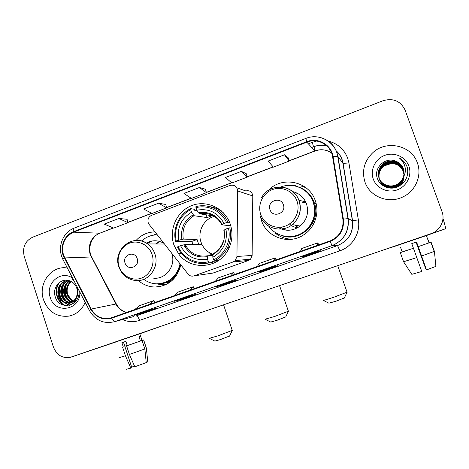 <?xml version="1.0" encoding="UTF-8"?>
<svg xmlns="http://www.w3.org/2000/svg" width="469" height="469" viewBox="0 0 469 469"><rect width="100%" height="100%" fill="white"/><g stroke="black" fill="none" stroke-linecap="round" stroke-linejoin="round"><path stroke-width="0.7" d="M148.216 222.711L149.148 224.446L188.579 274.711C190.226 276.106 192.061 276.487 194.09 275.848L233.105 261.966L235.268 260.582L236.951 256.473L237.648 190.942C236.968 186.375 234.412 184.54 229.98 185.431L151.54 215.341C148.538 216.86 147.43 219.316 148.216 222.711M260.33 216.238L261.444 220.477C266.703 237.314 288.722 245.082 303.572 234.928C314.646 228.004 319.823 213.043 315.309 200.755C309.2 181.28 281.951 175.57 268.344 190.408M284.918 238.188L289.76 239.466M173.905 244.947L178.484 253.688C190.308 270.818 218.49 268.948 228.122 249.83C232.389 241.594 233.105 233.04 230.267 224.176C224.956 208.342 206.852 199.688 191.927 205.516C176.919 211.109 168.594 229.505 173.905 244.947M209.215 252.539L211.156 254.825M138.373 280.556C143.344 284.847 149.054 287.01 155.497 287.04C168.84 285.967 177.276 278.586 180.794 264.897M160.468 283.745L162.872 284.384M165.569 284.8L163.88 285.082L156.206 283.827M169.438 282.625L166.225 282.631M154.975 231.897C147.542 232.038 141.239 234.887 136.08 240.433M211.073 273.351L212.967 273.069L248.623 260.43L250.593 259.169L252.129 255.441L252.779 195.948C252.158 191.803 249.825 190.133 245.785 190.936L236.81 187.811M287.315 236.546C293.272 236.974 298.765 235.502 303.789 232.12C313.667 224.34 316.909 214.403 313.521 202.309C311.34 196.37 307.535 191.839 302.106 188.714L303.349 189.148M305.811 187.641L301.051 185.994M295.699 185.249L291.372 185.443M72.994 356.446L431.767 233.404M73.1 356.411L431.058 233.668C440.092 230.783 445.362 220.272 442.021 211.683L405.134 110.192C400.626 100.97 393.239 97.816 382.985 100.729L32.549 237.244C25.004 241.142 22.236 247.538 24.236 256.426L53.425 347.089C57.025 355.572 62.975 358.885 71.276 357.02M43.535 299.82C48.395 311.926 56.872 317.361 68.955 316.112C76.459 314.447 81.87 309.862 85.2 302.364C81.87 309.862 76.459 314.447 68.955 316.112C56.872 317.361 48.395 311.926 43.535 299.82C37.801 283.892 51.057 265.466 66.762 267.922C51.057 265.466 37.801 283.892 43.535 299.82M364.988 182.107C369.812 196.851 388.907 204.296 403.293 196.722C415.686 190.819 422.159 175.406 417.375 162.925C411.624 145.22 386.368 139.68 372.791 152.718C364.196 161.148 361.599 170.945 364.988 182.107C369.812 196.851 388.907 204.296 403.293 196.722C415.686 190.819 422.159 175.406 417.375 162.925C411.624 145.22 386.368 139.68 372.791 152.718C364.196 161.148 361.599 170.945 364.988 182.107M63.473 255.083C61.058 244.478 64.417 236.839 73.545 232.167L306.82 142.177C317.671 137.634 330.962 145.027 332.562 156.664L342.88 219.216C343.806 229.194 339.749 236.353 330.698 240.691L110.737 318.011C102.377 319.776 95.875 316.792 91.232 309.059L63.473 255.083M63.086 255.23L90.863 309.27C95.899 317.542 102.858 320.503 111.739 318.17L330.094 241.441C339.873 237.179 344.299 229.74 343.367 219.134L333.049 156.57C331.407 144.64 317.783 137.065 306.662 141.72L73.41 231.739C64.769 234.869 59.891 246.026 63.086 255.23M288.083 157.596L284.484 154.788L268.162 161.066L273.363 167.134L289.226 161.078L288.072 157.561M246.202 173.641L241.347 171.373L225.483 177.475L231.838 182.992L247.28 177.094L246.19 173.606M127.076 219.281L118.856 218.472L104.235 224.094L113.703 228.104L127.967 222.658L127.064 219.246M165.739 204.466L158.586 203.194L143.561 208.975L152.05 213.459L166.694 207.873L165.733 204.431M205.434 189.259L199.401 187.5L183.965 193.439L191.416 198.428L206.448 192.689L205.428 189.224M67.366 268.004L66.762 267.922L67.366 268.004M318.17 250.979L320.778 250.798L304.633 256.437L301.526 256.795L318.17 250.979L301.561 256.783M189.769 295.875L196.118 294.362L181.227 299.562L174.456 301.233L189.769 295.875L174.538 301.204M149.277 310.038L156.734 308.121L142.23 313.192L134.369 315.25L149.277 310.038L134.468 315.215M274.172 266.363L278.094 265.712L262.382 271.205L257.985 272.02L274.172 266.363L258.038 272.002M231.387 281.324L236.558 280.228L221.262 285.574L215.646 286.829L231.387 281.324L215.711 286.805M221.262 285.574L221.051 284.941M262.382 271.205L262.165 270.56M142.23 313.192L142.025 312.571M181.227 299.562L181.016 298.935M304.633 256.437L304.404 255.787M199.401 187.5L206.448 192.689M158.586 203.194L166.694 207.873M118.856 218.472L127.967 222.658M241.347 171.373L247.28 177.094M284.484 154.788L289.226 161.078M230.895 275.795L233.691 272.477L218.407 277.859L215.289 281.283M233.691 272.477L234.488 274.529M189.623 290.305L193.275 286.717L178.39 291.958L174.433 295.646M193.275 286.717L194.072 288.74M149.453 304.428L153.914 300.582L139.416 305.694L134.662 309.628M153.914 300.582L154.711 302.575M273.321 260.881L275.209 257.85L259.509 263.379L257.276 266.521M275.209 257.85L276.007 259.937M316.938 245.545L317.876 242.819L301.737 248.5L300.441 251.343M317.876 242.819L318.662 244.941M75.45 301.602L75.146 301.573M74.77 301.52L73.633 301.262M73.24 301.139C70.045 299.884 67.905 297.504 66.827 293.987C65.701 288.863 67.079 284.665 70.96 281.406M75.093 301.338L73.944 301.022M73.557 300.875C70.549 299.55 68.544 297.223 67.53 293.887C66.428 288.957 67.694 284.859 71.323 281.588M75.151 301.93L73.803 302.106M73.44 302.118L72.326 302.054M71.945 302.001C68.028 301.168 65.373 298.636 63.977 294.403C62.77 288.464 64.64 283.933 69.588 280.808M74.29 302.065L74.987 301.948L74.143 301.995M73.774 301.989L72.66 301.878M72.279 301.807C68.533 300.858 66.006 298.354 64.693 294.298C63.503 288.564 65.244 284.108 69.922 280.937M76.388 300.4L70.96 302.593M70.59 302.605C65.959 302.347 62.787 299.75 61.076 294.825C59.809 288.007 62.23 283.217 68.327 280.444M71.464 302.558L72.173 302.435L71.306 302.482M70.936 302.476C66.481 302.059 63.438 299.474 61.808 294.72C60.554 288.13 62.823 283.399 68.626 280.515M77.373 287.286L77.485 287.737C78.165 290.727 77.901 293.477 76.693 295.992C77.555 293.412 77.578 290.809 76.752 288.183C75.626 284.941 73.598 282.637 70.661 281.271C62.06 276.687 52.159 286.629 55.014 295.986C58.619 311.785 81.483 306.052 78.868 290.194M76.693 295.992C75.298 300.06 72.595 302.417 68.585 303.056C63.526 303.209 60.038 300.606 58.127 295.253C56.872 287.304 59.997 282.315 67.501 280.286M77.854 291.22C77.913 297.844 75.063 301.743 69.312 302.933C64.259 303.085 60.777 300.488 58.871 295.148C57.599 287.538 60.513 282.59 67.606 280.304M70.819 299.193L67.642 294.204M72.701 278.287C61.228 269.441 45.001 283.387 50.23 297.364C54.949 314.74 80.985 310.249 79.818 291.999M73.856 280.509L71.915 279.078L74.337 281.441M59.158 297.774L61.609 303.074M62.078 303.801L62.946 305.038M66.223 305.665C57.365 303.22 53.466 290.176 59.598 282.315M69.605 305.29L64.423 302.499M63.385 301.467C59.123 296.297 58.42 290.475 61.275 283.991M71.616 304.545L68.615 303.05M68.509 302.98L67.225 301.966M66.17 300.91C62.031 295.839 61.339 290.123 64.089 283.774M73.24 303.59L71.411 302.564M71.153 302.388L69.981 301.444M68.914 300.359C64.898 295.382 64.212 289.783 66.862 283.563M65.496 305.612C57.095 302.939 53.325 290.827 58.813 282.948M69.301 305.372L63.614 302.142M62.266 300.623C58.947 296.05 58.308 290.927 60.343 285.252M71.394 304.651L68.228 303.085M68.058 302.974L66.416 301.596M65.05 300.037C61.867 295.576 61.24 290.587 63.168 285.064M73.053 303.719L71.018 302.593M70.848 302.47L69.172 301.063M67.788 299.457C64.734 295.112 64.124 290.252 65.947 284.882M115.767 341.995L144.423 332.169L111.165 343.554L139.791 333.764L140.624 336.267L139.053 336.818L140.442 341.039L142.048 340.494L144.845 348.954L146.228 362.601L134.814 366.799L129.415 354.441L126.595 345.87L127.275 345.618L125.868 341.35L121.899 342.704L123.3 346.972L122.614 347.224L125.428 355.789L130.833 368.124L131.848 367.667L123.464 342.171M57.869 296.912L59.756 301.098M60.894 302.816L62.729 304.956M70.432 357.278L115.773 342.03M120.779 340.066L160.685 326.389M160.767 326.36L139.803 333.805M134.509 366.101L131.678 367.157M127.275 345.618L140.442 341.039M146.205 362.414L147.764 361.898L146.387 348.332L143.608 339.925L142.013 340.465L140.624 336.267M122.614 347.224L123.3 346.972M126.595 345.87L142.048 340.494M143.608 339.925L141.99 340.388M119.02 357.683L125.428 355.789M129.415 354.441L144.845 348.954M126.085 369.308L130.833 368.124M127.21 345.43L124.807 346.263M285.744 316.909L276.898 320.345L270.707 322.056L265.272 319.319M265.061 319.213L274.635 316.487L288.394 311.223M215.207 216.197C204.162 218.314 197.068 231.387 201.019 242.151L202.033 244.595C204.384 249.191 207.919 252.392 212.65 254.216M217.974 260.881L212.105 261.38L212.258 262.546L209.033 262.839L208.347 261.755C196.37 264.803 183.18 258.091 178.138 246.588L180.559 245.703C186.504 256.572 195.473 261.069 207.48 259.193L207.562 255.793L212.692 255.511M192.835 244.566L191.897 241.394L175.605 241.517L176.297 241.125C173.337 228.872 179.58 215.113 190.672 209.678L191.534 212.211C181.11 218.56 176.836 227.905 178.718 240.234L183.273 239.102L197.074 239.495L198.797 244.584L185.108 244.542L180.559 245.703M198.797 244.584L202.033 244.595M190.672 209.678L190.637 208.635L194.148 209.244L194.793 210.423L197.185 210.827M223.215 212.621C219.228 209.362 214.726 207.368 209.713 206.653M206.759 263.291L212.258 262.546M227.893 222.2C222.488 209.936 208.318 203.147 195.907 206.641L195.954 207.679C207.82 204.408 221.321 210.886 226.533 222.564L227.893 222.2L229.611 222.423M231.293 227.893L228.432 228.11C231.498 240.591 224.95 254.579 213.682 259.838L214.362 260.928C220.16 258.067 224.551 253.682 227.541 247.755C230.59 241.359 231.34 234.688 229.792 227.741M214.362 260.928L217.505 260.664M178.138 246.588L177.446 246.975L179.973 251.484C187.395 261.327 197.08 265.114 209.033 262.839M226.533 222.564L224.035 223.484C217.88 212.527 208.811 208.107 196.816 210.218L195.954 207.679M213.682 259.838L212.815 257.276C223.455 251.009 227.823 241.594 225.935 229.024L228.432 228.11M207.48 259.193L208.347 261.755M196.816 210.218L198.399 212.844C208.846 211.132 216.789 215.007 222.23 224.469L224.035 223.484M223.191 241.471C221.304 247.011 217.856 251.144 212.862 253.881L212.815 257.276M225.935 229.024L223.824 230.32M230.783 225.824L221.943 224.821L222.23 224.469M248.23 260.471L250.622 259.14M184.657 246.536L186.216 246.524M190.637 208.635C178.994 214.28 172.451 228.702 175.605 241.517M178.718 240.234L176.297 241.125M206.219 214.825L207.157 217.587L193.99 215.711L191.534 212.211M207.157 217.587L212.099 215.74L199.243 213.741C209.121 212.158 216.666 215.81 221.884 224.704M211.865 215.037L211.548 214.116M205.404 212.445L205.721 213.366M197.074 239.495L191.897 241.394M213.418 215.822L214.14 215.488M211.542 254.685L212.633 254.632M219.885 210.259L220.448 210.1M229.622 335.986L220.33 339.591L214.855 341.098L209.526 338.419M209.321 338.313L217.792 335.91L232.237 330.387M137.212 258.601C134.72 250.176 122.01 254.907 125.059 263.08C127.498 271.481 140.26 266.832 137.212 258.601M163.933 243.341C158.071 239.999 152.202 239.905 146.322 243.071M157.285 234.852C151.299 234.869 146.07 236.927 141.591 241.037M159.812 241.476L155.561 243.974M151.85 241.019L147.102 243.563M157.015 242.93L156.159 243.98M157.748 242.491L156.752 243.98M166.911 282.391L170.218 282.068M161.078 283.522C171.308 281.5 177.792 275.18 180.524 264.551M143.778 279.325C147.618 282.145 151.88 283.651 156.57 283.839C168.992 283.27 176.813 276.628 180.026 263.918M153.123 278.088C165.498 280.052 176.379 265.718 171.742 253.33M160.005 283.768L165.909 284.648M165 285.052L163.88 285.082M174.234 277.953L174.896 277.63M153.422 235.139L156.564 233.925M344.34 297.962L335.915 301.245L328.898 303.185L323.323 300.406M323.106 300.295C322.824 300.699 326.442 299.668 333.957 297.194L347.048 292.175M298.829 200.204L305.671 201.875M283.364 204.742C280.644 195.936 266.65 201.148 269.986 209.672C272.653 218.448 286.706 213.325 283.364 204.742M277.795 227.301C285.404 231.604 292.844 231.188 300.107 226.058C306.908 220.037 309.053 212.674 306.544 203.968C303.994 197.385 299.328 193.246 292.55 191.551M268.743 226.169C276.212 237.062 292.55 239.952 303.502 232.079C313.409 224.282 316.657 214.315 313.257 202.186C308.965 189.107 293.377 181.943 280.761 186.996M297.199 193.216L294.086 192.929M297.657 227.711C294.491 227.395 291.765 226.152 289.467 223.971M281.083 227.16L285.791 230.144M291.355 239.19L292.052 239.237M292.275 239.202C285.861 239.143 280.175 237.109 275.221 233.093L275.104 232.348M307.588 189.118L306.978 188.767M295.3 185.402L291.736 185.472M426.374 235.538L399.676 244.671M383.882 249.86L399.694 244.718M442.976 218.484C444.97 224.821 445.796 228.256 445.462 228.784L426.385 235.573M413.447 248.259L421.772 271.481L411.817 274.342L403.569 261.743L400.309 252.621L413.447 248.259L411.776 243.616L416.566 241.981L418.242 246.63L431.087 242.151L434.411 251.349L435.894 266.369L434.411 251.349M427.499 238.211L429.158 242.807M416.044 242.156L425.858 269.165L416.126 242.127M402.173 251.894L413.482 248.265M416.478 242.01L426.479 269.781L418.242 246.63M418.284 246.63L431.087 242.151M430.911 242.209L429.147 242.766M430.894 242.168L428.983 242.772M403.569 261.743L416.83 257.587M421.649 255.968L434.183 251.46M426.579 269.886L435.894 266.369M426.215 269.048L425.858 269.165M400.579 247.403L402.203 251.976M402.185 251.935L400.315 252.574M379.11 178.302C377.991 173.049 379.515 168.699 383.677 165.264C390.226 160.011 400.749 163.071 403.293 170.745L403.985 174.228M403.938 176.104C403.352 180.348 401.276 183.567 397.712 185.765C391.058 189.957 381.913 186.639 379.585 179.756L379.374 179.094M379.14 178.378C378.067 173.161 379.591 168.852 383.718 165.451C390.255 160.21 400.755 163.265 403.287 170.921L403.979 174.31M403.95 176.074C403.416 180.395 401.341 183.672 397.724 185.906C391.082 190.086 381.959 186.773 379.638 179.908L379.468 179.41M378.987 177.991C377.692 172.586 379.192 168.09 383.501 164.502C390.114 159.196 400.743 162.286 403.305 170.036L404.02 173.888M403.838 176.291C403.059 180.19 401.001 183.162 397.671 185.202C390.958 189.435 381.725 186.082 379.374 179.135L379.228 178.707M403.633 176.666C402.66 180.125 400.661 182.775 397.636 184.622C390.853 188.901 381.531 185.519 379.163 178.507L379.016 178.073C377.768 172.703 379.274 168.248 383.548 164.695C390.144 159.401 400.743 162.485 403.305 170.212L404.014 173.976M403.873 176.227C403.135 180.225 401.077 183.262 397.683 185.343C390.982 189.564 381.772 186.222 379.427 179.293L379.257 178.783M403.217 177.364C404.301 174.445 404.337 171.543 403.334 168.652C401.956 165.088 399.465 162.614 395.848 161.225C385.518 156.412 373.517 167.832 377.234 178.038C379.538 185.783 388.742 190.062 396.645 187.283C405.204 183.385 408.798 176.883 407.414 167.773L407.115 166.864C405.644 162.954 403.041 160.005 399.318 158.018C402.49 160.55 404.448 163.81 405.187 167.779C405.732 171.185 405.075 174.38 403.217 177.364C402.097 180.207 400.221 182.435 397.595 184.036C390.747 188.356 381.338 184.944 378.946 177.862C377.34 172.264 378.805 167.55 383.325 163.728C390.003 158.37 400.731 161.488 403.322 169.309L404.044 173.548M403.352 177.147C402.261 180.166 400.344 182.511 397.606 184.182C390.771 188.491 381.385 185.085 378.999 178.027C377.398 172.44 378.858 167.738 383.372 163.921C390.032 158.581 400.731 161.688 403.317 169.491L404.038 173.636M403.703 176.549C402.771 180.131 400.755 182.869 397.642 184.768C390.876 189.036 381.578 185.66 379.216 178.666L379.046 178.15M395.848 161.225C399.512 162.708 402.009 165.223 403.334 168.758L404.055 173.29M379.239 178.607C378.29 173.501 379.826 169.303 383.847 166.014C390.331 160.808 400.761 163.845 403.281 171.449L403.944 174.556L403.281 171.478C400.995 166.19 396.897 163.564 390.994 163.599L383.841 166.014M379.274 178.683C378.366 173.618 379.902 169.456 383.888 166.196M403.991 175.424C404.137 179.791 402.49 183.397 399.049 186.246M373.277 179.076C376.49 188.28 387.652 193.38 397.19 189.881C406.77 186.521 412.292 175.306 408.857 166.044C405.562 156.728 394.218 151.757 384.768 155.368C375.264 158.839 369.924 169.919 373.277 179.076M399.318 158.018C403.657 160.48 406.406 163.968 407.573 168.471M379.925 165.182L381.438 163.822M380.664 164.361L381.414 163.728M194.09 275.848L212.967 273.069M233.105 261.966L248.623 260.43M236.951 256.473L252.129 255.441M237.648 190.942L252.779 195.948M73.545 232.167L99.463 233.199C90.98 237.502 87.855 244.542 90.095 254.309L115.861 304C118.317 308.467 121.917 311.281 126.659 312.436M308.356 143.842L312.248 142.342L313.521 146.709M313.503 146.803L311.656 147.424M312.248 142.342L316.645 141.046M328.165 141.087C337.627 143.444 344.146 149.171 347.717 158.276L348.93 162.96L358.357 219.914C360.714 232.894 352.401 246.682 339.878 250.804L139.586 320.374C133.8 322.291 128.084 322.021 122.438 319.571M333.049 156.57L337.938 156.441L342.933 163.388L341.96 159.618C340.717 156.171 338.741 153.228 336.044 150.784M326.823 145.906C322.285 144.821 317.818 145.103 313.403 146.756M89.386 310.431L63.204 259.99C62.541 259.808 62.91 259.199 64.312 258.149M330.094 241.441L332.111 245.592L115.145 321.494C114.043 321.623 112.906 320.515 111.739 318.17M343.367 219.134L348.203 218.589C349.329 231.369 344.017 240.357 332.263 245.539L337.686 245.516C348.537 240.738 353.444 232.46 352.401 220.682L342.933 163.388L348.93 162.96M133.513 316.622L114.981 321.552C104.13 324.302 95.653 320.702 89.556 310.754C88.969 310.736 89.409 310.244 90.863 309.27M320.257 137.464C329.936 140.202 335.827 146.527 337.938 156.441L348.203 218.589L352.401 220.682L358.357 219.914M306.662 141.72L305.888 138.414C319.172 132.803 335.587 141.896 337.715 156.318L347.992 218.566C349.176 231.369 343.929 240.363 332.263 245.539L337.686 245.516C348.584 240.767 353.55 232.495 352.565 220.7L343.109 163.482L342.165 159.706C340.887 156.113 338.811 153.058 335.945 150.555M305.852 138.425L74.225 228.086C73.334 228.444 73.064 229.658 73.41 231.739M139.586 320.374C138.484 317.407 137.317 315.93 136.069 315.93L337.545 245.563L339.878 250.804M346.661 231.504L348.033 226.445M331.589 153.035C326.43 149.529 320.855 148.825 314.875 150.918L289.121 160.756M306.82 142.177L314.998 151.006L289.162 160.873M273.128 166.864L247.181 176.772M231.551 182.746L206.354 192.372M191.082 198.205L166.606 207.556M151.669 213.26L127.885 222.347M113.275 227.922L100.161 233.058M64.669 257.932L91.69 256.965L116.306 303.935L91.232 309.059M116.547 304.393L116.306 303.935C118.721 308.397 122.221 311.211 126.806 312.389M92.076 257.698L91.69 256.965C87.099 248.447 91.355 236.13 99.926 233.152L113.434 227.993M314.013 146.615L315.08 150.842M121.254 339.949L71.265 357.085M207.556 255.793C197.607 257.205 190.127 253.459 185.108 244.542C190.144 253.436 197.619 257.188 207.533 255.798M212.639 254.714C221.825 249.162 225.653 240.919 224.118 229.986M183.737 244.824C189.007 254.221 196.869 258.161 207.321 256.631M193.134 214.825C184.112 220.436 180.366 228.62 181.896 239.372M193.99 215.711C185.431 221.081 181.855 228.878 183.273 239.102M221.268 210.78L220.793 210.827M152.067 254.491C148.972 245.023 138.425 239.718 129.661 243.089C120.85 246.325 115.931 257.329 119.073 266.632C122.092 275.983 132.475 281.423 141.316 278.158C150.203 275.033 155.292 263.9 152.067 254.491M118.938 267.054C121.864 274.734 127.228 279.207 135.031 280.474C148.239 282.596 159.853 267.201 154.887 253.899C153.463 249.766 151.047 246.442 147.641 243.933C143.895 241.289 139.791 240.14 135.336 240.486M159.044 283.78C165.698 283.704 171.361 281.16 176.033 276.153M157.221 234.764L156.247 234.863M298.161 227.412L294.567 225.009M302.622 202.268L305.917 202.403M297.018 201.137C293.635 191.264 282.057 185.888 272.419 189.593C262.734 193.152 257.311 204.789 260.746 214.491C264.035 224.241 275.426 229.763 285.146 226.175C294.919 222.74 300.535 210.962 297.018 201.137M259.955 215.242C264 228.333 281.676 233.562 292.316 224.587C299.621 218.103 301.925 210.171 299.228 200.796C295.828 192.419 289.69 187.823 280.796 186.996M281.435 235.42C299.926 243.118 321.359 222.693 314.517 203.394C311.463 194.547 305.483 188.872 296.572 186.363M445.439 228.802L383.929 249.889M181.544 253.571L178.484 253.688M163.235 285.727L155.497 287.04M169.971 282.25L167.269 282.684M235.268 260.582L250.593 259.169M69.781 315.936L68.955 316.112M311.715 147.483L313.48 146.809C317.853 145.173 322.303 144.868 326.817 145.9M61.691 256.455L62.934 259.468M61.568 256.08C57.892 245.117 63.702 232.02 74.055 228.157M114.981 321.552L133.53 316.616M273.216 166.964L247.216 176.895M231.657 182.834L206.389 192.483M191.205 198.287L166.636 207.667M151.809 213.331L127.914 222.458M331.495 152.788C326.324 149.541 320.825 148.943 314.998 151.006M69.312 302.933L68.585 303.056M121.084 340.002L71.065 357.149M146.434 348.309L143.655 339.908M146.656 350.994L146.404 348.32M285.656 317.103L288.306 311.475M279.553 285.633L288.453 311.398M229.165 247.732L227.541 247.755M188.966 250.012L187.26 250.053M229.534 336.173L232.149 330.633M223.561 304.827L232.296 330.563M164.461 244.021L147.641 243.933C133.389 232.765 112.431 249.643 118.85 266.785M293.354 220.489L294.456 222.628M295.757 225.237L296.32 226.404M296.895 227.623L297.082 228.028M344.246 298.161L346.966 292.433M337.733 265.683L347.113 292.357M261.503 197.883C269.03 182.423 293.875 184.106 299.04 200.761C301.796 210.153 299.556 218.097 292.316 224.587L300.107 226.058M316.106 203.435L314.506 203.358C311.445 194.571 305.489 188.907 296.631 186.381M294.221 185.806L296.514 184.944M445.462 228.784L383.912 249.889M429.018 242.86L426.362 235.508M434.212 251.443L430.882 242.233"/></g></svg>
